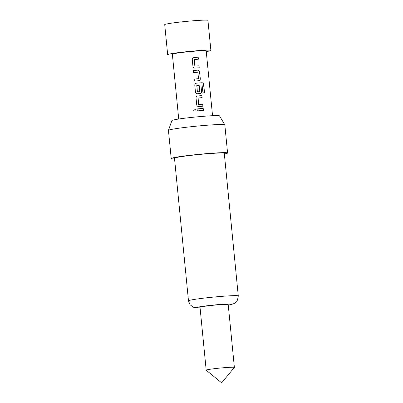 <?xml version="1.0" encoding="UTF-8"?>
<svg xmlns="http://www.w3.org/2000/svg" width="403" height="403" viewBox="0 0 403 403"><rect width="100%" height="100%" fill="white"/><g stroke="black" fill="none" stroke-linecap="round" stroke-linejoin="round"><path stroke-width="0.6" d="M193.702 110.246C194.367 108.614 195.183 108.533 196.15 110.004L195.858 110.865L194.15 111.032L193.717 110.256C194.372 108.619 195.178 108.538 196.135 110.019L196.004 110.654M206.255 51.589A21.717 1.123 174.4 0 0 210.885 50.43L207.943 20.407A21.717 1.123 174.4 0 0 193.148 20.785A21.717 1.123 174.4 0 0 164.721 24.643L167.663 54.672A21.717 1.123 174.4 0 0 172.429 54.909M210.885 50.43A21.717 1.123 174.4 0 0 196.09 50.813A21.717 1.123 174.4 0 0 167.663 54.672M224.728 367.642A14.16 0.735 -5.6 0 1 234.375 367.395A14.16 0.735 -5.6 0 1 234.36 367.43L221.66 382.85L206.21 370.191A14.16 0.735 -5.6 0 1 206.185 370.156A14.16 0.735 -5.6 0 1 224.728 367.642M174.564 158.893A28.326 1.466 -5.6 0 1 171.21 158.535L168.449 130.381A28.326 1.466 -5.6 0 1 168.454 130.345L171.915 120.537A23.923 1.239 -5.6 0 1 203.223 116.321A23.923 1.239 -5.6 0 1 219.514 115.873L224.814 124.819A28.326 1.466 -5.6 0 1 224.824 124.854L227.584 153.004A28.326 1.466 -5.6 0 1 224.36 154.011M168.454 130.345A28.326 1.466 -5.6 0 1 205.525 125.353A28.326 1.466 -5.6 0 1 224.814 124.819M171.21 158.535A28.326 1.466 -5.6 0 1 208.286 153.503A28.326 1.466 -5.6 0 1 227.584 153.004M238.279 295.958A25.021 1.295 -5.6 0 0 221.232 296.396A25.021 1.295 -5.6 0 0 188.483 300.84L174.494 158.213A25.021 1.295 -5.6 0 1 207.248 153.765A25.021 1.295 -5.6 0 1 224.295 153.326L238.279 295.958L237.523 300.084L234.682 303.202L233.13 303.963L228.264 305.076M206.185 370.156L200.024 307.288A14.16 0.735 -5.6 0 1 218.562 304.774A14.16 0.735 -5.6 0 1 228.209 304.522L234.375 367.395M212.542 115.711L206.19 50.894A16.997 0.882 174.4 0 0 194.609 51.191A16.997 0.882 174.4 0 0 172.363 54.209L178.715 119.026M195.223 57.438L198.18 57.221L198.372 59.191L194.241 59.639L194.866 66.006L199.027 65.82L199.218 67.79L194.941 68.122C193.848 68.092 193.183 67.533 192.951 66.44L192.271 59.548C192.291 58.43 192.836 57.76 193.903 57.548L195.223 57.438M196.478 70.243L197.782 70.142C198.8 70.187 199.414 70.762 199.616 71.86L200.291 78.756C200.306 79.865 199.812 80.519 198.82 80.716L194.387 81.084L194.191 79.114L198.493 78.62L197.868 72.253L193.541 72.48L193.349 70.51L196.478 70.243M197.732 83.048L202.084 82.736C202.986 82.801 203.53 83.391 203.716 84.494L204.528 92.766L202.971 92.856L202.084 84.937L196.77 85.461L197.394 91.834L199.772 91.642L199.218 86.041L200.996 85.915L201.55 91.562C201.56 92.67 201.072 93.325 200.074 93.516L197.455 93.728C196.357 93.703 195.692 93.143 195.46 92.05L194.785 85.154C194.8 84.036 195.344 83.371 196.417 83.159L197.732 83.048M198.986 95.854L201.948 95.632L202.14 97.602L198.004 98.05L198.629 104.417L202.79 104.231L202.986 106.201L198.709 106.533C197.611 106.508 196.946 105.949 196.714 104.851L196.039 97.959C196.054 96.841 196.599 96.176 197.672 95.959L198.986 95.854M200.246 108.654L203.203 108.432L203.394 110.402L197.309 110.89L197.117 108.921L200.246 108.654M197.092 108.936L203.203 108.432M203.112 108.452L203.303 110.422M193.878 110.724L193.717 110.256M198.12 97.909L198.583 104.432L202.79 104.231M202.699 104.251L202.89 106.221M197.626 95.974L201.948 95.632M201.858 95.647L202.049 97.617M196.372 83.169L201.979 82.756C202.87 82.822 203.409 83.406 203.596 84.514L203.716 84.494M203.596 84.514L204.407 92.786M199.147 86.056L200.901 85.93L201.55 91.562M201.455 91.577C201.47 92.69 200.986 93.34 199.999 93.531M196.886 85.32L197.349 91.844L199.661 91.783M193.324 70.525L197.707 70.157C198.719 70.203 199.324 70.777 199.525 71.88L200.291 78.756M200.2 78.771C200.215 79.885 199.732 80.54 198.744 80.731M194.165 79.124L198.382 78.761M194.357 59.498L194.82 66.021L199.027 65.82M198.931 65.84L199.127 67.81M193.858 57.564L198.18 57.221M198.09 57.236L198.281 59.206M228.264 305.051A17.465 0.907 174.4 0 0 219.6 304.507A17.465 0.907 174.4 0 0 200.079 306.743A17.465 0.907 174.4 0 0 200.074 307.816M188.483 300.84L190.025 304.739L193.42 307.247L195.087 307.69L200.074 307.842"/></g></svg>
